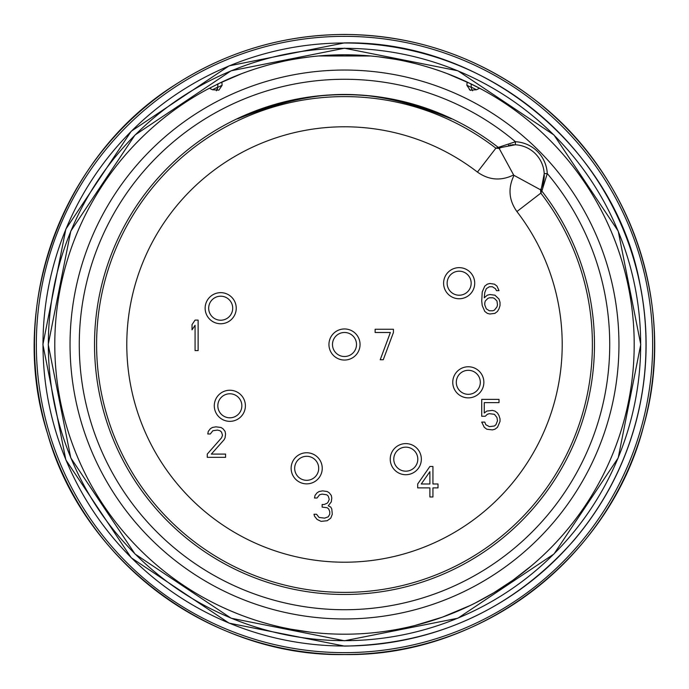 <?xml version="1.0" encoding="UTF-8"?>
<svg xmlns="http://www.w3.org/2000/svg" width="689" height="689" viewBox="0 0 689 689"><rect width="100%" height="100%" fill="white"/><g stroke="black" fill="none" stroke-linecap="round" stroke-linejoin="round"><path stroke-width="1.03" d="M344.5 36.353A308.147 308.147 0 0 0 36.345 344.5A308.147 308.147 0 0 0 344.5 652.647A308.147 308.147 0 0 0 652.647 344.5A308.147 308.147 0 0 0 344.5 36.353M210.653 87.572A289.699 289.699 0 0 1 211.135 87.322M216.906 84.411A289.699 289.699 0 0 1 218.491 83.645M220.11 82.861A289.699 289.699 0 0 1 220.824 82.525M221.445 82.232L222.452 81.758A289.699 289.699 0 0 1 225.139 80.527L229.67 78.529A289.699 289.699 0 0 1 234.389 76.539L239.298 74.576A289.699 289.699 0 0 1 243.725 72.896L244.466 72.621A289.699 289.699 0 0 1 249.9 70.683L255.576 68.788A289.699 289.699 0 0 1 261.458 66.954L267.539 65.205A289.699 289.699 0 0 1 280.035 62.062L280.268 62.01A289.699 289.699 0 0 1 305.873 57.385M299.62 58.298L310.558 56.791A289.699 289.699 0 0 1 318.533 55.964M207.647 89.165L221.884 82.025L222.099 85.29L218.895 90.138L212.479 89.759L209.413 88.218L207.415 89.286M273.834 63.552L275.281 63.19M286.245 60.718L286.77 60.615M293.247 59.366L296.089 58.875M312.031 56.627L318.206 55.998M481.594 89.294L479.578 88.218A289.699 289.699 0 0 1 344.5 634.199A289.699 289.699 0 0 1 209.413 88.218A289.699 289.699 0 0 0 344.5 634.199L342.226 634.19M340.306 634.173L337.136 634.104M273.507 625.371L271.966 624.975M269.149 624.225L260.235 621.676M254.207 619.773L247.851 617.602M247.403 617.447L242.166 615.527M237.395 613.675L229.308 610.316M226.19 608.938L221.505 606.794M222.039 607.043L223.262 607.612M223.942 607.922L227.93 609.713M258.435 621.125L257.109 620.703M248.212 617.732L244.733 616.483M241.71 615.355L237.602 613.761M236.551 613.339L237.671 613.787M237.826 613.847L240.117 614.743M243.467 616.009L247.73 617.559M207.337 599.671L208.793 600.455M209.034 600.575L209.835 600.997M194.083 592.092L192.868 591.351M190.75 590.034L188.011 588.294M187.279 587.829L182.163 584.444M181.75 584.169L179.071 582.326M176.754 580.698L173.628 578.441M173.43 578.304L172.689 577.761A289.699 289.699 0 0 1 157.299 565.591M290.62 629.143L310.748 632.226M283.007 627.601L290.999 629.221M447.299 73.654L471.052 83.903L471.302 87.417L466.892 85.29L467.116 82.025L481.361 89.165M368.563 55.8L370.148 55.938M370.062 55.93L371.819 56.093M373.18 56.222L378.011 56.748M384.014 57.506L395.477 59.323M406.131 61.433L415.855 63.724M421.203 65.136L424.209 65.98M424.725 66.127L432.614 68.53M432.804 68.59L440.133 71.045M441.589 71.553L446.756 73.447M222.099 85.29L217.69 87.417L217.948 83.903L241.718 73.645M242.218 73.456L247.368 71.57M248.832 71.053L256.162 68.599M256.334 68.538L264.24 66.144M264.757 65.989L267.754 65.154M273.102 63.732L282.826 61.442M293.48 59.332L304.951 57.514M310.963 56.748L315.898 56.214M317.164 56.093L320.015 55.835M344.5 54.801A289.699 289.699 0 0 0 221.884 82.025A289.699 289.699 0 0 1 467.116 82.025A289.699 289.699 0 0 0 344.5 54.801L318.576 55.964L370.828 55.998L344.888 54.801M370.828 55.998L369.976 55.921M399.353 628.962L400.61 628.712M402.023 628.428L404.684 627.877M388.415 630.848L389.294 630.719M387.562 630.978L384.798 631.382M382.851 631.649L377.4 632.33M374.661 632.623L370.88 632.993M355.49 633.992L355.024 634.009M354.353 634.035L351.631 634.113M349.487 634.156L347.041 634.19M370.88 56.007L377.055 56.636M378.407 56.791L395.787 59.375M402.238 60.615L402.91 60.753M413.383 63.112L415.14 63.543M421.427 65.197L427.499 66.945M433.372 68.771L439.039 70.657M444.465 72.595L445.016 72.801M449.624 74.55L454.525 76.505M459.236 78.486L463.766 80.492M466.298 81.646L467.676 82.292M414.589 625.595L442.416 617.146L470.458 605.381M493.479 592.962L512.659 580.396L531.443 565.807M475.574 602.849L494.091 592.592M466.892 85.29L470.105 90.138L476.512 89.759L479.578 88.218A289.699 289.699 0 0 0 470.509 83.645A289.699 289.699 0 0 1 344.5 634.199M217.69 87.417A6.098 6.098 64.1 0 1 216.38 90.776L217.69 87.417M471.302 87.417A6.098 6.098 -64.1 0 0 472.611 90.776M515.303 144.776L515.458 141.727A33.546 33.546 0 0 1 547.273 173.542A265.222 265.222 0 0 1 405.864 602.53A265.222 265.222 0 0 1 86.469 283.136A265.222 265.222 0 0 1 515.458 141.727L495.873 148.187L477.434 172.086C488.889 180.199 500.946 181.155 513.624 174.963L499.189 148.445L501.067 147.506L515.303 144.776A30.497 30.497 0 0 1 544.224 173.688L541.494 187.933L540.555 189.811A30.497 30.497 0 0 0 540.848 189.251A30.497 30.497 0 0 1 540.555 189.811L514.037 175.376C507.845 188.045 508.801 200.111 516.914 211.557L540.813 193.127L540.555 189.811L540.813 193.127L541.855 191.077A3.049 3.049 -155.4 0 1 541.494 187.933A30.497 30.497 0 0 0 544.258 175.049A30.497 30.497 0 0 1 541.494 187.933M544.224 173.688L547.273 173.542L541.855 191.077A249.978 249.978 0 0 1 399.112 588.44A249.978 249.978 0 0 1 100.56 289.88A249.978 249.978 0 0 1 497.923 147.145A3.049 3.049 65.2 0 0 501.067 147.506L501.213 147.437M495.873 148.187L499.189 148.445A30.497 30.497 0 0 1 499.801 148.126A30.497 30.497 0 0 0 499.189 148.445L495.873 148.187A247.902 247.902 0 0 0 102.515 290.655A247.902 247.902 0 0 0 398.345 586.477A247.902 247.902 0 0 0 540.813 193.127M500.421 147.808A30.497 30.497 0 0 1 501.566 147.282A30.497 30.497 0 0 0 500.421 147.808M508.491 145.198A30.497 30.497 0 0 1 509.145 145.086A30.497 30.497 0 0 0 508.491 145.198M510.385 144.923A30.497 30.497 0 0 1 510.98 144.862A30.497 30.497 0 0 0 510.385 144.923M512.16 144.776A30.497 30.497 0 0 1 513.908 144.733A30.497 30.497 0 0 0 512.16 144.776M451.347 118.844A144.854 144.854 0 0 0 451.062 118.534L451.347 118.844C371.078 86.323 317.982 86.323 237.653 118.844L237.938 118.534A144.854 144.854 0 0 0 237.653 118.844M451.062 118.534A249.831 249.831 0 0 0 237.938 118.534M198.122 350.598L195.073 350.598L195.073 325.294L192.024 329.833L192.024 324.648L195.073 320.101L198.122 320.101L198.122 350.598M207.268 454.085L221.505 437.868L222.521 435.267L221.505 432.029L219.98 430.728L217.44 430.082L212.867 430.728L210.317 433.975L207.777 433.975L208.285 431.374L210.317 428.782L212.358 427.481L215.915 426.836L220.997 427.481L223.029 428.782L225.062 431.374L225.57 433.975L225.062 437.868L224.046 439.815L211.342 454.085L225.57 454.085L225.57 457.332L207.268 457.332L207.268 454.085M330.772 518.128L327.215 520.72L321.117 521.366L317.052 519.42L314.511 516.182L314.003 514.235L316.544 514.235L319.085 517.473L324.674 518.128L328.231 516.828L329.755 514.235L329.755 511.634L328.739 509.042L327.215 507.741L322.133 507.095L322.133 504.503L324.166 504.503L327.215 503.203L328.231 501.902L329.247 499.31L328.231 496.063L326.707 494.771L322.133 494.116L319.593 494.771L317.052 498.009L314.511 498.009L315.019 495.417L317.052 492.824L319.085 491.524L322.641 490.878L327.215 491.524L329.247 492.824L331.28 495.417L331.788 498.009L331.28 501.902L328.231 505.795L330.772 507.095L331.788 509.042L332.296 514.235L330.772 518.128M429.884 466.479L432.933 466.479L432.933 483.997L438.015 483.997L438.015 487.89L432.933 487.89L432.933 496.976L429.884 496.976L429.884 487.89L417.689 487.89L417.689 483.997L429.884 466.479M429.884 471.672L421.246 483.997L429.884 483.997L429.884 471.672M481.723 416.259L481.723 399.387L499.008 399.387L499.008 402.634L484.264 402.634L484.264 413.012L486.804 411.066L492.394 410.42L494.943 411.066L497.484 413.012L499.008 415.613L500.025 418.852L500.025 421.453L497.484 427.292L494.943 429.238L492.394 429.884L486.804 429.238L484.264 427.292L481.723 422.099L484.772 422.099L485.788 424.691L489.345 426.637L494.426 425.991L495.959 424.691L497.484 420.798L496.976 417.56L494.426 414.313L489.345 413.667L487.312 414.313L485.28 416.259L481.723 416.259M500.025 302.325L500.025 305.572L499.008 308.818L497.484 311.411L494.943 313.357L489.853 314.003L487.312 313.357L484.772 311.411L482.231 305.572L481.723 301.033L482.231 291.947L484.772 286.107L487.312 284.161L489.853 283.506L494.426 284.161L496.976 286.107L499.008 290.646L496.468 290.646L495.451 288.7L492.394 286.753L489.345 286.753L486.296 288.7L484.772 292.592L484.264 297.786L487.312 295.193L489.853 294.539L494.943 295.193L499.008 299.086L500.025 302.325M496.976 301.033L494.426 298.432L492.902 297.786L489.345 297.786L487.821 298.432L485.28 301.033L484.772 302.979L484.772 304.926L486.296 308.818L489.345 310.765L492.902 310.765L494.426 310.11L496.976 306.872L497.484 304.926L496.976 301.033M383.265 359.744L380.216 359.744L390.379 332.494L375.135 332.494L375.135 329.256L393.428 329.256L393.428 332.494L383.265 359.744M235.302 313.529A15.554 15.554 0 0 1 215.373 322.822A15.554 15.554 0 0 1 206.071 302.893A15.554 15.554 0 0 1 226.009 293.6A15.554 15.554 0 0 1 235.302 313.529M239.832 393.884A15.554 15.554 0 0 1 241.753 415.794A15.554 15.554 0 0 1 219.843 417.706A15.554 15.554 0 0 1 217.922 395.796A15.554 15.554 0 0 1 239.832 393.884M309.387 452.992A15.554 15.554 0 0 1 322.004 471.009A15.554 15.554 0 0 1 303.987 483.626A15.554 15.554 0 0 1 291.369 465.609A15.554 15.554 0 0 1 309.387 452.992M395.796 447.247A15.554 15.554 0 0 1 417.706 449.159A15.554 15.554 0 0 1 415.786 471.078A15.554 15.554 0 0 1 393.875 469.157A15.554 15.554 0 0 1 395.796 447.247M452.992 379.613A15.554 15.554 0 0 1 471.009 366.996A15.554 15.554 0 0 1 483.626 385.013A15.554 15.554 0 0 1 465.609 397.631A15.554 15.554 0 0 1 452.992 379.613M444.543 288.527A15.554 15.554 0 0 1 453.836 268.589A15.554 15.554 0 0 1 473.774 277.882A15.554 15.554 0 0 1 464.481 297.82A15.554 15.554 0 0 1 444.543 288.527M347.196 329.187A15.554 15.554 0 0 1 359.813 347.204A15.554 15.554 0 0 1 341.796 359.813A15.554 15.554 0 0 1 329.178 341.796A15.554 15.554 0 0 1 347.196 329.187M344.5 34.484A310.016 310.016 0 0 1 654.516 344.5A310.016 310.016 0 0 1 344.5 654.516A310.016 310.016 0 0 1 34.476 344.5A310.016 310.016 0 0 1 344.5 34.484M344.5 646.006A301.506 301.506 0 0 1 42.994 344.5A301.506 301.506 0 0 1 344.5 42.994A301.506 301.506 0 0 1 646.006 344.5A301.506 301.506 0 0 1 344.5 646.006M344.5 640.667A296.167 296.167 0 0 1 48.333 344.5A296.167 296.167 0 0 1 344.5 48.333A296.167 296.167 0 0 1 640.667 344.5A296.167 296.167 0 0 1 344.5 640.667M344.5 618.955A274.455 274.455 0 0 1 70.045 344.5A274.455 274.455 0 0 1 344.5 70.045A274.455 274.455 0 0 1 618.955 344.5A274.455 274.455 0 0 1 344.5 618.955M212.479 89.759L217.715 87.124M471.285 87.124L476.512 89.759M477.434 172.086A217.707 217.707 0 0 0 131.987 297.217A217.707 217.707 0 0 0 391.783 557.013A217.707 217.707 0 0 0 516.905 211.566M231.978 312.324A12.014 12.014 0 0 0 224.795 296.925A12.014 12.014 0 0 0 209.404 304.099A12.014 12.014 0 0 0 216.579 319.498A12.014 12.014 0 0 0 231.978 312.324M237.559 396.588A12.014 12.014 0 0 0 220.635 398.07A12.014 12.014 0 0 0 222.116 414.993A12.014 12.014 0 0 0 239.04 413.512A12.014 12.014 0 0 0 237.559 396.588M308.767 456.48A12.014 12.014 0 0 0 294.858 466.22A12.014 12.014 0 0 0 304.598 480.138A12.014 12.014 0 0 0 318.516 470.398A12.014 12.014 0 0 0 308.767 456.48M398.07 449.96A12.014 12.014 0 0 0 396.588 466.884A12.014 12.014 0 0 0 413.512 468.365A12.014 12.014 0 0 0 414.993 451.441A12.014 12.014 0 0 0 398.07 449.96M456.48 380.225A12.014 12.014 0 0 0 466.22 394.142A12.014 12.014 0 0 0 480.138 384.402A12.014 12.014 0 0 0 470.389 370.484A12.014 12.014 0 0 0 456.48 380.225M447.867 287.313A12.014 12.014 0 0 0 463.266 294.496A12.014 12.014 0 0 0 470.449 279.097A12.014 12.014 0 0 0 455.05 271.914A12.014 12.014 0 0 0 447.867 287.313M346.584 332.666A12.014 12.014 0 0 0 332.666 342.416A12.014 12.014 0 0 0 342.416 356.334A12.014 12.014 0 0 0 356.325 346.584A12.014 12.014 0 0 0 346.584 332.666M344.5 34.45C415.054 35.079 478.399 56.765 534.526 99.509C632.33 173.439 677.382 308.474 643.56 426.31C609.782 558.185 480.603 656.763 344.5 654.55C211.704 657.03 82.801 561.122 47.455 433.338C6.838 307.122 61.924 156.196 174.274 85.358C226.052 51.796 282.791 34.829 344.5 34.45M344.5 646.101L229.084 623.149L131.237 557.771L65.86 459.925L42.899 344.509L65.851 229.093L131.229 131.246L229.075 65.86L344.5 42.899C483.549 40.341 614.14 146.662 639.831 283.343C649.141 328.972 648.073 374.36 636.627 419.506C624.906 464.584 603.977 504.873 573.842 540.374C512.823 609.085 436.378 644.327 344.5 646.101M344.5 640.77L231.125 618.214L135.01 553.99L70.786 457.884L48.23 344.509L70.778 231.134L135.001 135.018L231.116 70.786L344.5 48.23L457.875 70.786L553.99 135.01L618.214 231.125L640.761 344.5L618.214 457.875L553.99 553.99L457.875 618.214L344.5 640.77M469.347 89.691L470.699 90.388M501.067 147.506L499.189 148.445"/></g></svg>
